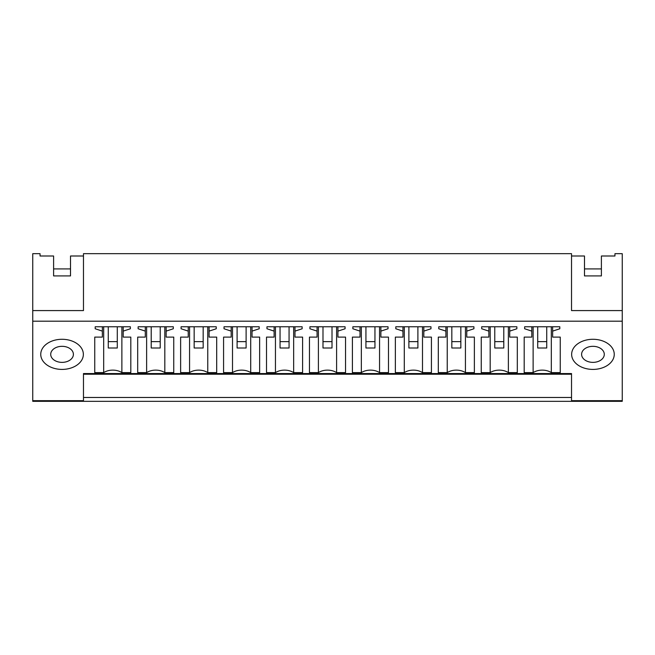 <?xml version="1.0" encoding="UTF-8"?>
<svg xmlns="http://www.w3.org/2000/svg" width="655" height="655" viewBox="0 0 655 655"><rect width="100%" height="100%" fill="white"/><g stroke="black" fill="none" stroke-linecap="round" stroke-linejoin="round"><path stroke-width="0.98" d="M32.75 400.672L83.472 400.672L83.472 401.327L32.75 401.327L32.75 310.585L83.472 310.585L83.472 253.673L571.528 253.673L571.528 310.585L622.25 310.585L622.25 253.673L614.955 253.673L614.955 255.999L601.396 255.999L601.396 275.919L584.489 275.919L584.489 255.999L571.528 255.999L571.528 310.585M83.472 310.585L83.472 255.999L70.511 255.999L70.511 275.919L53.604 275.919L53.604 255.999L40.045 255.999L40.045 253.673L32.75 253.673L32.75 310.585M32.75 321.187L622.25 321.187L622.25 310.585M53.604 275.919L53.604 268.91L70.511 268.91L70.511 275.919M83.472 400.672L83.472 373.563L571.528 373.563L571.528 401.327L622.25 401.327L622.25 321.187M103.678 326.771L103.678 372.613A13.526 9.563 0 0 1 121.879 372.613L130.812 372.613L130.812 337.104L123.205 337.104L123.205 331.119L130.361 328.761L130.361 326.771L130.361 328.761M103.678 372.613L94.746 372.613L94.746 337.104L94.746 372.613M95.196 328.761L95.196 326.771L95.196 328.761L102.352 331.119L102.352 337.104L94.746 337.104M95.196 326.771L130.361 326.771M40.749 354.347A21.304 15.065 0 0 1 62.053 339.282A21.304 15.065 0 0 1 83.357 354.347A21.304 15.065 0 0 1 62.053 369.412A21.304 15.065 0 0 1 40.749 354.347A21.304 15.065 180 0 0 62.053 369.412A21.304 15.065 180 0 0 83.357 354.347A21.304 15.065 180 0 0 62.053 339.282A21.304 15.065 180 0 0 40.749 354.347L40.749 354.347M352.865 328.761L352.865 326.771L352.865 328.761L360.021 331.119L360.021 337.104L352.406 337.104L352.406 372.613L352.406 337.104M352.865 326.771L388.03 326.771L388.03 328.761L388.03 326.771M361.347 326.771L361.347 372.613A13.526 9.563 0 0 1 379.548 372.613L388.481 372.613L388.481 337.104L380.874 337.104L380.874 331.119L388.03 328.761M361.347 372.613L352.406 372.613M309.913 328.761L309.913 326.771L309.913 328.761L317.077 331.119L317.077 337.104L309.463 337.104L309.463 372.613L309.463 337.104M309.913 326.771L345.087 326.771L345.087 328.761L345.087 326.771M318.404 326.771L318.404 372.613A13.526 9.563 0 0 1 336.596 372.613L345.537 372.613L345.537 337.104L337.923 337.104L337.923 331.119L345.087 328.761M318.404 372.613L309.463 372.613M438.752 328.761L438.752 326.771L438.752 328.761L445.908 331.119L445.908 337.104L438.301 337.104L438.301 372.613L438.301 337.104M438.752 326.771L473.917 326.771L473.917 328.761L473.917 326.771M447.234 326.771L447.234 372.613A13.526 9.563 0 0 1 465.435 372.613L474.367 372.613L474.367 337.104L466.761 337.104L466.761 331.119L473.917 328.761M447.234 372.613L438.301 372.613M395.808 328.761L395.808 326.771L395.808 328.761L402.964 331.119L402.964 337.104L395.358 337.104L395.358 372.613L395.358 337.104M395.808 326.771L430.974 326.771L430.974 328.761L430.974 326.771M404.291 326.771L404.291 372.613A13.526 9.563 0 0 1 422.491 372.613L431.424 372.613L431.424 337.104L423.818 337.104L423.818 331.119L430.974 328.761M404.291 372.613L395.358 372.613M189.565 326.771L189.565 372.613L180.633 372.613L180.633 337.104L188.239 337.104L188.239 331.119L181.083 328.761L181.083 326.771L216.248 326.771L216.248 328.761L216.248 326.771M189.565 372.613A13.526 9.563 0 0 1 207.766 372.613L216.699 372.613L216.699 337.104L209.092 337.104L209.092 331.119L216.248 328.761M180.633 337.104L180.633 372.613M146.622 326.771L146.622 372.613L137.689 372.613L137.689 337.104L145.295 337.104L145.295 331.119L138.139 328.761L138.139 326.771L173.305 326.771L173.305 328.761L173.305 326.771M146.622 372.613A13.526 9.563 0 0 1 164.823 372.613L173.755 372.613L173.755 337.104L166.149 337.104L166.149 331.119L173.305 328.761M137.689 337.104L137.689 372.613M266.97 328.761L266.97 326.771L266.97 328.761L274.126 331.119L274.126 337.104L266.519 337.104L266.519 372.613L266.519 337.104M266.97 326.771L302.135 326.771L302.135 328.761L302.135 326.771M275.452 326.771L275.452 372.613A13.526 9.563 0 0 1 293.653 372.613L302.594 372.613L302.594 337.104L294.979 337.104L294.979 331.119L302.135 328.761M275.452 372.613L266.519 372.613M224.026 328.761L224.026 326.771L224.026 328.761L231.182 331.119L231.182 337.104L223.576 337.104L223.576 372.613L223.576 337.104M224.026 326.771L259.192 326.771L259.192 328.761L259.192 326.771M232.509 326.771L232.509 372.613A13.526 9.563 0 0 1 250.709 372.613L259.642 372.613L259.642 337.104L252.036 337.104L252.036 331.119L259.192 328.761M232.509 372.613L223.576 372.613M517.311 372.613L517.311 337.104L517.311 372.613L508.378 372.613A13.526 9.563 0 0 0 490.177 372.613L481.245 372.613L481.245 337.104L481.245 372.613M481.695 328.761L481.695 326.771L481.695 328.761L488.851 331.119L488.851 337.104L481.245 337.104M481.695 326.771L516.861 326.771L516.861 328.761L516.861 326.771M517.311 337.104L509.705 337.104L509.705 331.119L516.861 328.761M533.121 326.771L533.121 372.613A13.526 9.563 0 0 1 551.322 372.613L560.254 372.613L560.254 337.104L552.648 337.104L552.648 331.119L559.804 328.761L559.804 326.771L559.804 328.761M533.121 372.613L524.188 372.613L524.188 337.104L524.188 372.613M524.639 328.761L524.639 326.771L524.639 328.761L531.794 331.119L531.794 337.104L524.188 337.104M524.639 326.771L559.804 326.771M614.251 354.347A21.304 15.065 0 0 1 592.947 369.412A21.304 15.065 0 0 1 571.643 354.347A21.304 15.065 0 0 1 592.947 339.282A21.304 15.065 0 0 1 614.251 354.347A21.304 15.065 180 0 0 592.947 339.282A21.304 15.065 180 0 0 571.643 354.347A21.304 15.065 180 0 0 592.947 369.412A21.304 15.065 180 0 0 614.251 354.347M584.489 275.919L584.489 268.91L601.396 268.91L601.396 275.919M83.472 397.479L83.472 374.226L571.528 374.226L571.528 397.479L83.472 397.479M123.205 331.119L123.205 326.771M130.812 372.613L130.812 337.104M121.879 326.771L121.879 372.613M102.352 331.119L102.352 326.771M360.021 331.119L360.021 326.771M380.874 331.119L380.874 326.771M388.481 372.613L388.481 337.104M379.548 326.771L379.548 372.613M317.077 331.119L317.077 326.771M337.923 331.119L337.923 326.771M345.537 372.613L345.537 337.104M336.596 326.771L336.596 372.613M445.908 331.119L445.908 326.771M466.761 331.119L466.761 326.771M474.367 372.613L474.367 337.104M465.435 326.771L465.435 372.613M402.964 331.119L402.964 326.771M423.818 331.119L423.818 326.771M431.424 372.613L431.424 337.104M422.491 326.771L422.491 372.613M181.083 328.761L181.083 326.771M209.092 331.119L209.092 326.771M216.699 372.613L216.699 337.104M207.766 326.771L207.766 372.613M188.239 331.119L188.239 326.771M138.139 328.761L138.139 326.771M166.149 331.119L166.149 326.771M173.755 372.613L173.755 337.104M164.823 326.771L164.823 372.613M145.295 331.119L145.295 326.771M274.126 331.119L274.126 326.771M294.979 331.119L294.979 326.771M302.594 372.613L302.594 337.104M293.653 326.771L293.653 372.613M231.182 331.119L231.182 326.771M252.036 331.119L252.036 326.771M259.642 372.613L259.642 337.104M250.709 326.771L250.709 372.613M490.177 372.613L490.177 326.771M488.851 331.119L488.851 326.771M509.705 331.119L509.705 326.771M508.378 326.771L508.378 372.613M560.254 372.613L560.254 337.104M551.322 326.771L551.322 372.613M531.794 331.119L531.794 326.771M552.648 331.119L552.648 326.771M108.272 341.632L108.272 348.01L117.286 348.01L117.286 341.632L108.272 341.632L108.272 326.771M117.286 341.632L117.286 326.771M151.215 341.632L151.215 348.01L160.229 348.01L160.229 341.632L151.215 341.632L151.215 326.771M160.229 341.632L160.229 326.771M194.158 341.632L194.158 348.01L203.173 348.01L203.173 341.632L194.158 341.632L194.158 326.771M203.173 341.632L203.173 326.771M237.102 341.632L237.102 348.01L246.116 348.01L246.116 341.632L237.102 341.632L237.102 326.771M246.116 341.632L246.116 326.771M280.045 341.632L280.045 348.01L289.068 348.01L289.068 341.632L280.045 341.632L280.045 326.771M289.068 341.632L289.068 326.771M322.989 341.632L322.989 348.01L332.011 348.01L332.011 341.632L322.989 341.632L322.989 326.771M332.011 341.632L332.011 326.771M365.932 341.632L365.932 348.01L374.955 348.01L374.955 341.632L365.932 341.632L365.932 326.771M374.955 341.632L374.955 326.771M408.884 341.632L408.884 348.01L417.898 348.01L417.898 341.632L408.884 341.632L408.884 326.771M417.898 341.632L417.898 326.771M451.827 341.632L451.827 348.01L460.842 348.01L460.842 341.632L451.827 341.632L451.827 326.771M460.842 341.632L460.842 326.771M494.771 341.632L494.771 348.01L503.785 348.01L503.785 341.632L494.771 341.632L494.771 326.771M503.785 341.632L503.785 326.771M537.714 341.632L537.714 348.01L546.728 348.01L546.728 341.632L537.714 341.632L537.714 326.771M546.728 341.632L546.728 326.771M50.713 354.232A11.348 8.024 180 0 0 50.713 354.347A11.348 8.024 180 0 0 61.979 362.371A11.348 8.024 180 0 0 73.401 354.461A11.348 8.024 180 0 0 73.401 354.347A11.348 8.024 180 0 0 62.135 346.323A11.348 8.024 180 0 0 50.713 354.232M581.599 354.232A11.348 8.024 180 0 0 581.599 354.347A11.348 8.024 180 0 0 592.865 362.371A11.348 8.024 180 0 0 604.287 354.461A11.348 8.024 180 0 0 604.287 354.347A11.348 8.024 180 0 0 593.021 346.323A11.348 8.024 180 0 0 581.599 354.232M571.528 400.672L622.25 400.672M571.528 401.327L83.472 401.327"/></g></svg>
